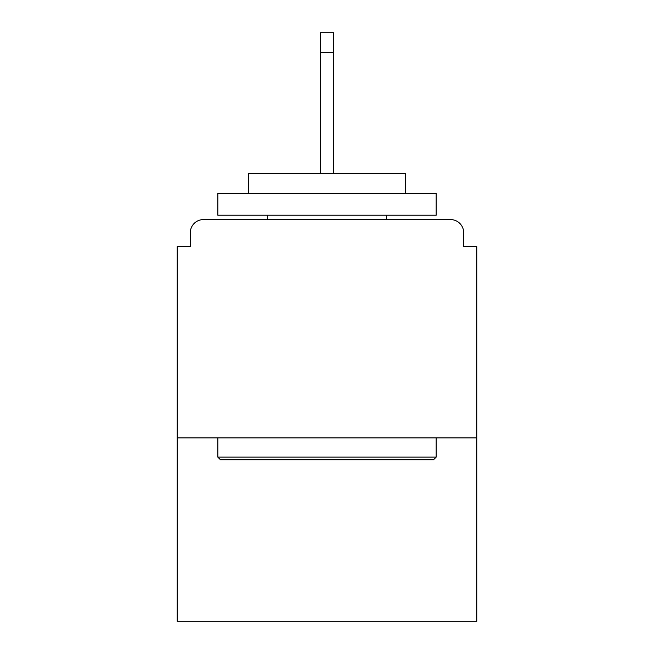 <?xml version="1.0" encoding="UTF-8"?>
<svg xmlns="http://www.w3.org/2000/svg" width="654" height="654" viewBox="0 0 654 654"><rect width="100%" height="100%" fill="white"/><g stroke="black" fill="none" stroke-linecap="round" stroke-linejoin="round"><path stroke-width="0.98" d="M463.67 246.656L463.67 232.685L463.67 246.656L476.766 246.656L476.766 621.3L177.234 621.3L177.234 246.656L190.33 246.656L190.33 232.685L190.33 246.656M476.766 437.91L177.234 437.91M463.67 232.685A13.096 13.096 0 0 0 450.573 219.589L203.427 219.589A13.096 13.096 0 0 0 190.33 232.685M450.573 219.589L395.114 219.589M258.886 219.589L203.427 219.589M433.545 459.737L220.455 459.737L217.839 457.121L436.161 457.121L433.545 459.737M217.839 193.388L436.161 193.388L436.161 215.215L217.839 215.215L217.839 193.388M405.594 193.388L405.594 173.302L248.406 173.302L248.406 193.388M217.839 437.91L217.839 457.121M436.161 437.91L436.161 457.121M267.617 215.215L267.617 219.589M386.383 215.215L386.383 219.589M333.548 52.786L320.452 52.786L320.452 32.7L333.548 32.7L333.548 173.302M320.452 52.786L320.452 173.302"/></g></svg>

